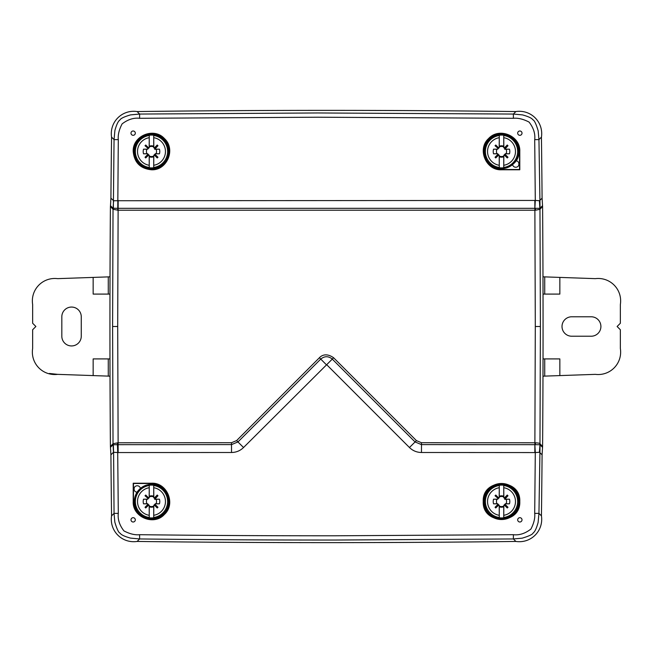 <?xml version="1.0" encoding="UTF-8"?>
<svg xmlns="http://www.w3.org/2000/svg" width="653" height="653" viewBox="0 0 653 653"><rect width="100%" height="100%" fill="white"/><g stroke="black" fill="none" stroke-linecap="round" stroke-linejoin="round"><path stroke-width="0.98" d="M498.1 504.222L498.802 504.932L495.758 507.977L495.047 507.275L498.1 504.222A0.735 0.735 -45 0 0 497.447 503.83L496.966 503.716A5.053 5.053 0 0 1 496.966 499.308L498.304 498.582L495.047 495.758L495.758 495.047L498.802 498.1A0.735 0.735 45 0 0 499.194 497.447L499.292 485.252A16.415 16.415 0 0 1 503.741 485.252L503.83 497.447A0.735 0.735 -45 0 0 504.222 498.1L507.275 495.047L507.977 495.758L504.842 499.194L509.471 499.194A8.285 8.285 0 0 1 509.471 503.83L505.577 503.83A0.735 0.735 45 0 0 504.932 504.222L507.977 507.275L507.275 507.977L504.222 504.932L504.932 504.222M504.222 504.932A0.735 0.735 -135 0 0 503.83 505.577L503.741 517.78A16.415 16.415 0 0 1 499.292 517.78L499.194 505.577A0.735 0.735 135 0 0 498.802 504.932M497.447 503.83L493.554 503.83A8.285 8.285 0 0 1 493.554 499.194L497.447 499.194A0.735 0.735 -135 0 0 498.1 498.802M499.194 497.447L498.582 498.304M499.316 497.57L499.292 496.264A5.706 5.706 0 0 1 503.741 496.264L503.708 497.57L504.728 498.296L504.72 499.325L506.067 499.308A5.053 5.053 0 0 1 506.067 503.716L505.577 503.83M507.626 507.626L504.728 504.728L505.463 503.708M504.728 504.728L503.716 506.067A5.053 5.053 0 0 1 499.308 506.067L499.194 505.577M495.398 507.626L498.296 504.728L499.316 505.463M498.296 504.728L497.57 503.708M503.716 496.966A5.053 5.053 0 0 0 499.308 496.966M509.471 503.83L506.067 503.716M495.398 495.398L498.19 498.468M507.626 495.398L504.834 498.19L504.842 498.884M503.741 496.264L503.741 485.252M503.716 506.067L503.741 506.761A5.706 5.706 0 0 1 499.292 506.761L499.308 506.067M503.741 517.78L503.741 506.761M493.554 499.194L496.966 499.308M496.966 503.716L493.554 503.83M506.067 499.308L509.471 499.194M499.292 485.252L499.292 496.264M499.292 506.761L499.292 517.78M148.068 504.222L148.778 504.932L145.725 507.977L145.023 507.275L148.068 504.222A0.735 0.735 -45 0 0 147.423 503.83L146.933 503.716A5.053 5.053 0 0 1 146.933 499.308L148.272 498.582L145.023 495.758L145.725 495.047L148.778 498.1A0.735 0.735 45 0 0 149.17 497.447L149.259 485.252A16.415 16.415 0 0 1 153.708 485.252L153.806 497.447A0.735 0.735 -45 0 0 154.198 498.1L157.242 495.047L157.953 495.758L154.818 499.194L159.446 499.194A8.285 8.285 0 0 1 159.446 503.83L155.553 503.83A0.735 0.735 45 0 0 154.9 504.222L157.953 507.275L157.242 507.977L154.198 504.932L154.9 504.222M154.198 504.932A0.735 0.735 -135 0 0 153.806 505.577L153.708 517.78A16.415 16.415 0 0 1 149.259 517.78L149.17 505.577A0.735 0.735 135 0 0 148.778 504.932M147.423 503.83L143.529 503.83A8.285 8.285 0 0 1 143.529 499.194L147.423 499.194A0.735 0.735 -135 0 0 148.068 498.802M149.17 497.447L148.558 498.304M149.292 497.57L149.259 496.264A5.706 5.706 0 0 1 153.708 496.264L153.684 497.57L154.704 498.296L154.696 499.325L156.034 499.308A5.053 5.053 0 0 1 156.034 503.716L155.553 503.83M157.602 507.626L154.704 504.728L155.43 503.708M154.704 504.728L153.692 506.067A5.053 5.053 0 0 1 149.284 506.067L149.17 505.577M145.374 507.626L148.272 504.728L149.292 505.463M148.272 504.728L147.537 503.708M153.692 496.966A5.053 5.053 0 0 0 149.284 496.966M159.446 503.83L156.034 503.716M145.374 495.398L148.166 498.468M157.602 495.398L154.81 498.19L154.818 498.884M153.708 496.264L153.708 485.252M153.692 506.067L153.708 506.761A5.706 5.706 0 0 1 149.259 506.761L149.284 506.067M153.708 517.78L153.708 506.761M143.529 499.194L146.933 499.308M146.933 503.716L143.529 503.83M156.034 499.308L159.446 499.194M149.259 485.252L149.259 496.264M149.259 506.761L149.259 517.78M498.1 154.198L498.802 154.9L495.758 157.953L495.047 157.242L498.1 154.198A0.735 0.735 -45 0 0 497.447 153.806L496.966 153.692A5.053 5.053 0 0 1 496.966 149.284L498.304 148.558L495.047 145.725L495.758 145.023L498.802 148.068A0.735 0.735 45 0 0 499.194 147.423L499.292 135.22A16.415 16.415 0 0 1 503.741 135.22L503.83 147.423A0.735 0.735 -45 0 0 504.222 148.068L507.275 145.023L507.977 145.725L504.842 149.17L509.471 149.17A8.285 8.285 0 0 1 509.471 153.806L505.577 153.806A0.735 0.735 45 0 0 504.932 154.198L507.977 157.242L507.275 157.953L504.222 154.9L504.932 154.198M504.222 154.9A0.735 0.735 -135 0 0 503.83 155.553L503.741 167.748A16.415 16.415 0 0 1 499.292 167.748L499.194 155.553A0.735 0.735 135 0 0 498.802 154.9M497.447 153.806L493.554 153.806A8.285 8.285 0 0 1 493.554 149.17L497.447 149.17A0.735 0.735 -135 0 0 498.1 148.778M499.194 147.423L498.582 148.272M499.316 147.537L499.292 146.239A5.706 5.706 0 0 1 503.741 146.239L503.708 147.537L504.728 148.272L504.72 149.292L506.067 149.284A5.053 5.053 0 0 1 506.067 153.692L505.577 153.806M507.626 157.602L504.728 154.704L505.463 153.684M504.728 154.704L503.716 156.034A5.053 5.053 0 0 1 499.308 156.034L499.194 155.553M495.398 157.602L498.296 154.704L499.316 155.43M498.296 154.704L497.57 153.684M503.716 146.933A5.053 5.053 0 0 0 499.308 146.933M509.471 153.806L506.067 153.692M495.398 145.374L498.19 148.443M507.626 145.374L504.834 148.166L504.842 148.86M503.741 146.239L503.741 135.22M503.716 156.034L503.741 156.736A5.706 5.706 0 0 1 499.292 156.736L499.308 156.034M503.741 167.748L503.741 156.736M493.554 149.17L496.966 149.284M496.966 153.692L493.554 153.806M506.067 149.284L509.471 149.17M499.292 135.22L499.292 146.239M499.292 156.736L499.292 167.748M148.068 154.198L148.778 154.9L145.725 157.953L145.023 157.242L148.068 154.198A0.735 0.735 -45 0 0 147.423 153.806L146.933 153.692A5.053 5.053 0 0 1 146.933 149.284L148.272 148.558L145.023 145.725L145.725 145.023L148.778 148.068A0.735 0.735 45 0 0 149.17 147.423L149.259 135.22A16.415 16.415 0 0 1 153.708 135.22L153.806 147.423A0.735 0.735 -45 0 0 154.198 148.068L157.242 145.023L157.953 145.725L154.818 149.17L159.446 149.17A8.285 8.285 0 0 1 159.446 153.806L155.553 153.806A0.735 0.735 45 0 0 154.9 154.198L157.953 157.242L157.242 157.953L154.198 154.9L154.9 154.198M154.198 154.9A0.735 0.735 -135 0 0 153.806 155.553L153.708 167.748A16.415 16.415 0 0 1 149.259 167.748L149.17 155.553A0.735 0.735 135 0 0 148.778 154.9M147.423 153.806L143.529 153.806A8.285 8.285 0 0 1 143.529 149.17L147.423 149.17A0.735 0.735 -135 0 0 148.068 148.778M149.17 147.423L148.558 148.272M149.292 147.537L149.259 146.239A5.706 5.706 0 0 1 153.708 146.239L153.684 147.537L154.704 148.272L154.696 149.292L156.034 149.284A5.053 5.053 0 0 1 156.034 153.692L155.553 153.806M157.602 157.602L154.704 154.704L155.43 153.684M154.704 154.704L153.692 156.034A5.053 5.053 0 0 1 149.284 156.034L149.17 155.553M145.374 157.602L148.272 154.704L149.292 155.43M148.272 154.704L147.537 153.684M153.692 146.933A5.053 5.053 0 0 0 149.284 146.933M159.446 153.806L156.034 153.692M145.374 145.374L148.166 148.443M157.602 145.374L154.81 148.166L154.818 148.86M153.708 146.239L153.708 135.22M153.692 156.034L153.708 156.736A5.706 5.706 0 0 1 149.259 156.736L149.284 156.034M153.708 167.748L153.708 156.736M143.529 149.17L146.933 149.284M146.933 153.692L143.529 153.806M156.034 149.284L159.446 149.17M149.259 135.22L149.259 146.239M149.259 156.736L149.259 167.748M110.912 198.161A15063.714 15063.714 0 0 1 111.557 137.122C109.304 122.078 122.046 109.304 137.122 111.557A15063.714 15063.714 0 0 1 515.878 111.557C530.922 109.304 543.696 122.046 541.443 137.122A15063.714 15063.714 0 0 1 542.088 198.161L542.586 206.438L539.974 209.303L540.398 326.5L539.974 443.697L542.586 446.562L542.088 454.839A15063.714 15063.714 0 0 1 541.443 515.878C543.696 530.922 530.954 543.696 515.878 541.443A15063.714 15063.714 0 0 1 137.122 541.443C122.078 543.696 109.304 530.954 111.557 515.878A15063.714 15063.714 0 0 1 110.912 454.839L110.414 446.562L113.026 443.697L112.602 326.5L113.026 209.303L113.353 208.266L117.777 208.315L118.299 139.611C117.818 134.91 119.091 129.669 122.111 123.89C127.898 119.458 133.734 117.597 139.611 118.299L317.782 117.213L513.389 118.299C518.025 117.818 523.249 119.075 529.061 122.078C533.517 127.833 535.403 133.677 534.701 139.611L535.297 200.438L113.606 200.732L110.912 198.161L110.488 205.719L113.034 208.291M542.088 198.161L539.541 200.724L535.297 200.438L534.864 208.323L118.136 208.323L118.12 210.217L113.026 209.303L110.414 206.438A15064.147 15064.147 0 0 0 110.414 446.562M110.414 206.438L110.488 205.719M542.586 446.562A15064.147 15064.147 0 0 0 542.586 206.438M151.488 169.511A18.023 18.023 0 0 0 167.095 142.476A18.023 18.023 0 0 0 135.881 142.476A18.023 18.023 0 0 0 151.488 169.511M501.512 519.535A18.023 18.023 0 0 0 519.535 501.512A18.023 18.023 0 0 0 501.512 483.489A18.023 18.023 0 0 0 483.489 501.512A18.023 18.023 0 0 0 501.512 519.535M501.512 169.511L519.535 169.511L519.535 151.488A18.023 18.023 0 0 0 501.512 133.465A18.023 18.023 0 0 0 483.489 151.488A18.023 18.023 0 0 0 501.512 169.511L501.512 169.78C485.856 170.629 476.927 149.031 488.575 138.567C499.031 126.911 520.637 135.816 519.796 151.488A12990.227 226.713 90 0 1 519.796 169.772A12984.611 226.615 180 0 1 501.512 169.78M512.589 164.605A3.241 3.241 0 0 0 518.368 165.96A3.241 3.241 0 0 0 515.943 160.785M151.488 483.489L133.465 483.489L133.465 501.512A18.023 18.023 0 0 0 151.488 519.535A18.023 18.023 0 0 0 169.511 501.512A18.023 18.023 0 0 0 151.488 483.489L151.488 483.22C167.144 482.371 176.073 503.969 164.425 514.433C153.969 526.089 132.363 517.184 133.204 501.512A12990.227 226.713 -90 0 1 133.204 483.228A12984.611 226.615 0 0 1 151.488 483.22M140.411 488.395A3.241 3.241 0 0 0 133.987 488.983A3.241 3.241 0 0 0 137.057 492.215M133.204 151.488C132.412 135.824 153.912 126.927 164.417 138.558C176.065 149.064 167.152 170.58 151.488 169.78C140.395 168.678 134.306 162.589 133.204 151.488M135.31 133.155A2.163 2.163 0 0 0 132.069 131.277A2.163 2.163 0 0 0 132.069 135.024A2.163 2.163 0 0 0 135.31 133.155M517.69 133.155A2.163 2.163 0 0 0 520.931 135.024A2.163 2.163 0 0 0 520.931 131.277A2.163 2.163 0 0 0 517.69 133.155M130.992 519.845A2.163 2.163 0 0 0 133.155 522.008A2.163 2.163 0 0 0 135.31 519.845A2.163 2.163 0 0 0 133.155 517.69A2.163 2.163 0 0 0 130.992 519.845M517.69 519.845A2.163 2.163 0 0 0 520.931 521.723A2.163 2.163 0 0 0 520.931 517.976A2.163 2.163 0 0 0 517.69 519.845M534.831 452.57L421.471 452.496C416.802 452.423 412.794 450.766 409.455 447.517L326.688 364.692L243.545 447.517C240.206 450.766 236.198 452.423 231.529 452.496L117.703 452.562L118.299 513.389C117.597 519.323 119.483 525.167 123.939 530.922C129.751 533.925 134.975 535.182 139.611 534.701C218.037 535.591 275.084 535.803 335.332 535.787L513.389 534.701C519.323 535.403 525.167 533.517 530.922 529.061C533.925 523.249 535.182 518.025 534.701 513.389L535.297 452.562L534.864 444.677L534.831 452.57L539.541 452.276L542.088 454.839M519.796 501.512C520.882 525.094 482.143 525.085 483.22 501.512C482.11 477.955 520.882 477.906 519.796 501.512M539.966 443.697L539.647 444.734L535.223 444.677L535.599 442.799L534.88 442.783L534.872 444.677M534.88 442.783L535.305 326.5L534.88 210.217L118.12 210.217L117.695 326.5L118.12 442.783L231.505 442.718L236.598 440.604L319.407 357.738C320.558 356.481 325.357 351.967 333.593 357.738L416.418 440.62L421.463 442.718L534.88 442.783M535.599 442.799C538.807 443.044 540.26 443.338 539.974 443.697M539.647 444.734L539.982 443.836M540.064 444.007L538.945 513.38L541.443 515.878M542.512 447.281L539.966 444.709M540.064 208.993L538.945 139.62L541.443 137.122M539.647 208.266A3.885 2.857 -177.2 0 1 539.974 209.303L535.623 210.201L535.223 208.323L539.868 208.315L539.402 200.732M535.623 210.201L534.88 210.217L534.831 200.43M421.463 442.718L421.487 444.611L534.864 444.677M333.593 357.738L332.279 359.101L415.055 441.942L421.487 444.611L421.471 452.496M236.598 440.604L237.945 441.942L320.721 359.101C324.574 355.95 328.426 355.95 332.279 359.101L326.688 364.692M319.407 357.738L326.312 364.692M243.545 447.517L237.945 441.942L231.513 444.611L231.529 452.496M118.169 452.57L118.136 444.677L113.353 444.734A3.885 2.857 2.8 0 1 113.026 443.697L118.12 442.783L118.136 444.677L231.513 444.611L231.505 442.718M117.377 442.799L117.703 452.562L113.598 452.268L113.353 444.734M113.606 452.268L114.055 513.38L114.822 522.131C116.92 529.15 118.707 532.848 120.168 533.215C121.099 534.807 124.543 536.44 130.502 538.105L139.62 538.945L137.122 541.443M118.299 513.389L114.055 513.38L111.557 515.878M139.611 534.701L139.62 538.945C218.045 539.835 275.084 540.047 335.332 540.039L513.38 538.945L515.878 541.443M513.389 534.701L513.38 538.945L522.131 538.178C529.15 536.08 532.848 534.293 533.215 532.832C534.807 531.901 536.44 528.457 538.105 522.498L538.945 513.38L534.701 513.389M539.99 444.734L539.402 452.268M111.557 137.122L114.055 139.62L113.353 208.266M110.912 454.839L113.459 452.276L113.018 443.836M112.936 444.007L113.01 444.734M110.488 447.281L113.034 444.709M112.936 208.993L113.01 208.266M117.401 210.201L118.136 208.323L118.169 200.43M137.122 111.557L139.62 114.055L130.543 114.887C124.127 116.765 120.56 118.503 119.842 120.103C118.234 121.034 116.585 124.478 114.904 130.445L114.055 139.62L118.299 139.611M139.611 118.299L139.62 114.055L317.782 112.961L513.38 114.055L515.878 111.557M534.701 139.611L538.945 139.62L538.178 130.869C536.08 123.85 534.293 120.152 532.832 119.785C531.901 118.193 528.457 116.561 522.498 114.895L513.38 114.055L513.389 118.299M539.982 209.164L539.99 208.266M542.512 205.719L539.966 208.291M110.014 376.177L57.676 374.357C42.657 376.185 30.291 363.346 32.65 348.441L32.65 329.741L35.891 326.5L32.65 323.259L32.65 304.559C30.291 289.622 42.69 276.815 57.676 278.643L110.014 276.823M544.724 276.88L559.85 277.411L559.85 294.087L544.724 294.087L544.724 276.88L542.986 276.823M559.85 277.411L595.324 278.643C610.343 276.815 622.709 289.654 620.35 304.559L620.35 323.259L617.109 326.5L620.35 329.741L620.35 348.441C622.709 363.378 610.31 376.185 595.324 374.357L542.986 376.177M544.724 294.087L543.035 294.087M93.15 375.589L93.15 358.913L108.276 358.913L108.276 376.12M109.965 294.087L93.15 294.087L93.15 277.411M61.823 316.778A9.722 9.722 0 0 1 71.544 307.057A9.722 9.722 0 0 1 81.266 316.778L81.266 336.222A9.722 9.722 0 0 1 71.544 345.943A9.722 9.722 0 0 1 61.823 336.222L61.823 316.778M559.85 375.589L559.85 358.913L543.035 358.913M571.734 316.778L591.177 316.778A9.722 9.722 0 0 1 600.907 326.5A9.722 9.722 0 0 1 591.177 336.222L571.734 336.222A9.722 9.722 0 0 1 562.013 326.5A9.722 9.722 0 0 1 571.734 316.778M49.375 373.459L57.676 374.357M620.35 304.559C622.709 289.654 610.343 276.815 595.324 278.643M109.965 358.913L108.276 358.913M108.276 294.087L108.276 276.88M544.724 376.12L544.724 358.913M518.857 165.013L518.825 162.915M134.143 487.987L134.175 490.085M136.779 492.191L137.75 491.211M516.221 160.809L515.25 161.789M501.512 484.355A17.166 17.166 0 0 0 484.428 503.137A17.166 17.166 0 0 0 502.328 518.653A17.166 17.166 0 0 0 518.678 501.512A17.166 17.166 0 0 0 501.512 484.355M503.798 517.486A16.137 16.137 0 0 0 503.798 485.538M499.235 485.538A16.137 16.137 0 0 0 499.235 517.486M503.83 515.299A13.982 13.982 0 0 0 503.83 487.726M499.194 487.726A13.982 13.982 0 0 0 499.194 515.299M151.488 484.355A17.166 17.166 0 0 0 134.404 503.137A17.166 17.166 0 0 0 152.296 518.653A17.166 17.166 0 0 0 168.645 501.512A17.166 17.166 0 0 0 151.488 484.355M153.765 517.486A16.137 16.137 0 0 0 153.765 485.538M149.202 485.538A16.137 16.137 0 0 0 149.202 517.486M153.806 515.299A13.982 13.982 0 0 0 153.806 487.726M149.17 487.726A13.982 13.982 0 0 0 149.17 515.299M501.512 134.322A17.166 17.166 0 0 0 484.428 153.104A17.166 17.166 0 0 0 502.328 168.629A17.166 17.166 0 0 0 518.678 151.488A17.166 17.166 0 0 0 501.512 134.322M503.798 167.462A16.137 16.137 0 0 0 503.798 135.514M499.235 135.514A16.137 16.137 0 0 0 499.235 167.462M503.83 165.274A13.982 13.982 0 0 0 503.83 137.701M499.194 137.701A13.982 13.982 0 0 0 499.194 165.274M151.488 134.322A17.166 17.166 0 0 0 134.404 153.104A17.166 17.166 0 0 0 152.296 168.629A17.166 17.166 0 0 0 168.645 151.488A17.166 17.166 0 0 0 151.488 134.322M153.765 167.462A16.137 16.137 0 0 0 153.765 135.514M149.202 135.514A16.137 16.137 0 0 0 149.202 167.462M153.806 165.274A13.982 13.982 0 0 0 153.806 137.701M149.17 137.701A13.982 13.982 0 0 0 149.17 165.274M540.398 326.5L535.305 326.5M416.418 440.62L409.455 447.517M117.695 326.5L112.602 326.5M113.598 200.732L113.018 209.164M518.678 501.512C516.907 489.04 509.764 483.498 497.243 484.885C485.603 489.701 482.012 498.002 486.469 509.781C494.55 526.236 520.768 516.874 518.678 501.512M168.654 501.512C166.882 489.04 159.74 483.498 147.219 484.885C135.579 489.701 131.988 498.002 136.444 509.781C144.525 526.236 170.743 516.874 168.654 501.512M518.678 151.488C516.907 139.016 509.764 133.473 497.243 134.861C485.603 139.677 482.012 147.978 486.469 159.756C494.55 176.204 520.768 166.85 518.678 151.488M168.654 151.488C166.882 139.016 159.74 133.473 147.219 134.861C135.579 139.677 131.988 147.978 136.444 159.756C144.525 176.204 170.743 166.85 168.654 151.488"/></g></svg>
